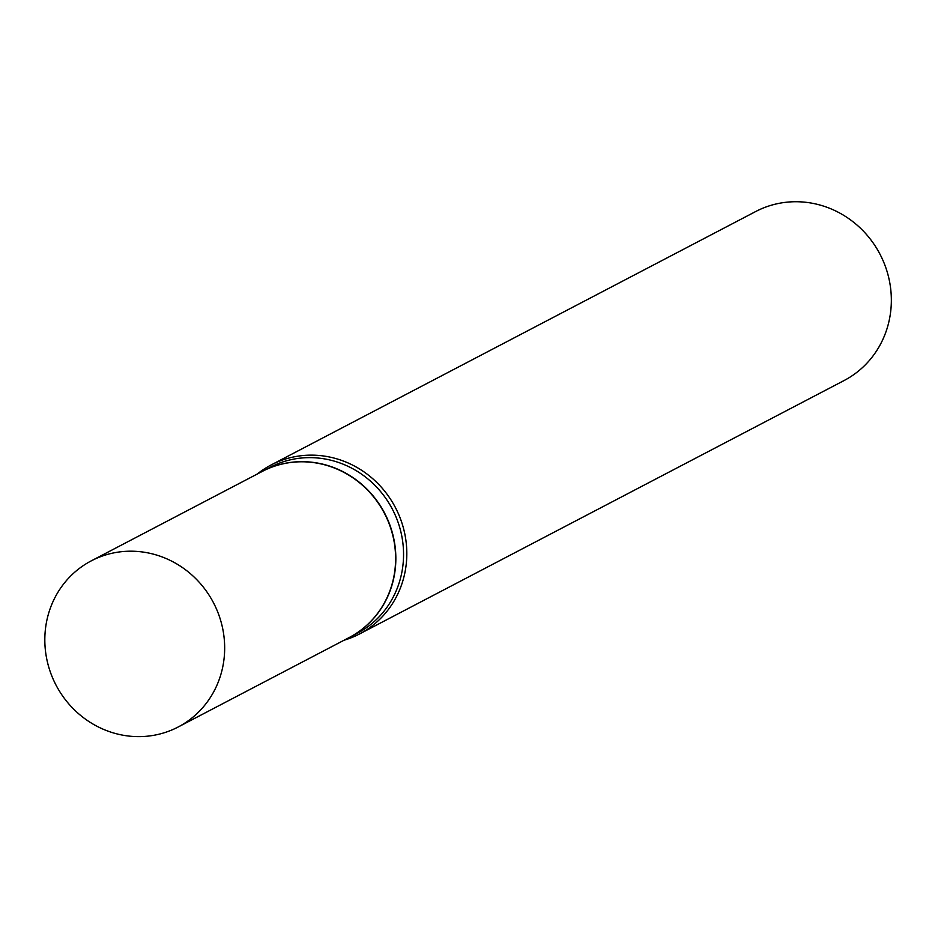 <?xml version="1.0" encoding="UTF-8"?>
<svg xmlns="http://www.w3.org/2000/svg" width="938" height="938" viewBox="0 0 938 938"><rect width="100%" height="100%" fill="white"/><g stroke="black" fill="none" stroke-linecap="round" stroke-linejoin="round"><path stroke-width="1.41" d="M128.143 735.99A93.741 88.852 62.4 0 1 46.9 659.719A93.741 88.852 62.4 0 1 91.303 560.842A93.741 88.852 62.4 0 1 141.345 551.837A93.741 88.852 62.4 0 1 222.587 628.097A93.741 88.852 62.4 0 1 178.197 726.985A93.741 88.852 62.4 0 1 128.143 735.99M91.303 560.842L262.253 471.427A93.741 88.852 62.4 0 1 312.295 462.422A93.741 88.852 62.4 0 1 393.538 538.693A93.741 88.852 62.4 0 1 349.135 637.57L178.197 726.985M262.359 471.368A93.741 88.852 62.4 0 1 262.476 471.31A93.741 88.852 62.4 0 1 354.447 478.603A93.741 88.852 62.4 0 1 395.601 565.251A93.741 88.852 62.4 0 1 349.37 637.453A93.741 88.852 62.4 0 1 349.253 637.512M257.223 474.065A95.359 90.376 62.4 0 1 271.141 464.955L755.676 211.542A95.359 90.376 62.4 0 1 849.242 218.964A95.359 90.376 62.4 0 1 891.1 307.101A95.359 90.376 62.4 0 1 844.071 380.547L359.535 633.959A95.359 90.376 62.4 0 1 344.105 640.208M271.141 464.955A95.359 90.376 62.4 0 1 364.706 472.377A95.359 90.376 62.4 0 1 406.564 560.514A95.359 90.376 62.4 0 1 359.535 633.959M262.476 471.31L270.191 467.276A93.741 88.852 62.4 0 1 362.162 474.569A93.741 88.852 62.4 0 1 403.317 561.217A93.741 88.852 62.4 0 1 357.085 633.42L349.37 637.453"/></g></svg>
